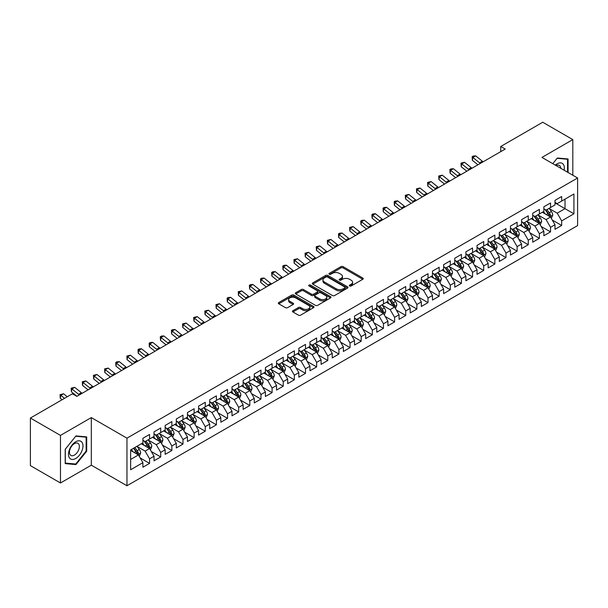 <?xml version="1.0" encoding="UTF-8"?>
<svg xmlns="http://www.w3.org/2000/svg" width="608" height="608" viewBox="0 0 608 608"><rect width="100%" height="100%" fill="white"/><g stroke="black" fill="none" stroke-linecap="round" stroke-linejoin="round"><path stroke-width="0.91" d="M349.638 285.98A1.079 0.623 0 0 0 351.173 285.98L362.786 279.277A1.543 0.889 0 0 0 363.242 278.646A1.543 0.889 0 0 0 362.786 278.016L343.11 266.654A1.543 0.889 0 0 0 340.921 266.654L329.308 273.357A1.079 0.623 0 0 0 328.989 273.798A1.079 0.623 0 0 0 329.308 274.238A1.079 0.623 0 0 0 330.836 274.238L332.34 273.372A4.948 2.858 0 0 1 339.34 273.372L340.974 274.322A4.948 2.858 0 0 1 342.426 276.344A4.948 2.858 0 0 1 340.974 278.358L339.477 279.224A1.079 0.623 0 0 0 339.158 279.672A1.079 0.623 0 0 0 339.477 280.113A1.079 0.623 0 0 0 341.004 280.113L342.509 279.247A4.948 2.858 0 0 1 349.501 279.247L351.143 280.189A4.948 2.858 0 0 1 352.594 282.211A4.948 2.858 0 0 1 351.143 284.232L349.638 285.099A1.079 0.623 0 0 0 349.326 285.54A1.079 0.623 0 0 0 349.638 285.98L349.638 285.099M292.927 310.711A1.543 0.889 0 0 0 292.478 311.342A1.543 0.889 0 0 0 292.927 311.972L298.452 315.157A1.543 0.889 0 0 0 300.633 315.157L313.538 307.709A1.543 0.889 0 0 0 313.986 307.078A1.543 0.889 0 0 0 313.538 306.447L293.854 295.085A1.543 0.889 0 0 0 291.673 295.085L278.768 302.533A1.543 0.889 0 0 0 278.32 303.164A1.543 0.889 0 0 0 278.768 303.795L285.441 307.648A1.543 0.889 0 0 0 287.63 307.648L293.147 304.456A1.543 0.889 0 0 0 293.603 303.825A1.543 0.889 0 0 0 293.147 303.194L289.841 301.287A4.134 2.386 0 0 1 288.625 299.6A4.134 2.386 0 0 1 291.179 297.396A4.134 2.386 0 0 1 295.686 297.912L308.644 305.391A4.134 2.386 0 0 1 309.852 307.078A4.134 2.386 0 0 1 307.298 309.282A4.134 2.386 0 0 1 302.792 308.765L300.633 307.519A1.543 0.889 0 0 0 298.452 307.519L292.927 310.711L292.927 311.972L298.452 308.803L298.452 307.519M60.473 435.404L60.473 482.988L91.322 465.181L91.322 417.59L60.473 435.404L30.4 418.046L72.39 393.802L76.844 396.37L505.202 149.059L500.749 146.49L500.749 151.635M91.322 417.59L126.966 438.17L577.6 178L577.6 225.583L126.966 485.754L126.966 438.17M572.812 175.233L572.812 139.604L541.956 157.419L577.6 178M572.812 139.604L542.739 122.246L500.749 146.49M332.447 295.526A1.543 0.889 0 0 0 334.636 295.526L347.533 288.078A1.543 0.889 0 0 0 347.989 287.447A1.543 0.889 0 0 0 347.533 286.816L327.856 275.454A1.543 0.889 0 0 0 325.668 275.454L312.77 282.902A1.543 0.889 0 0 0 312.314 283.533A1.543 0.889 0 0 0 312.77 284.164L332.447 295.526M309.434 286.216A1.079 0.623 0 0 1 310.528 286.368L310.528 285.084L330.539 296.636A1.543 0.889 0 0 1 330.988 297.266A1.543 0.889 0 0 1 330.539 297.897L317.634 305.345A1.543 0.889 0 0 1 315.446 305.345L295.769 293.983L295.769 292.722A1.543 0.889 0 0 0 295.321 293.352A1.543 0.889 0 0 0 295.769 293.983M295.769 292.722L301.294 289.53A1.543 0.889 0 0 1 303.476 289.53L311.456 294.143A1.543 0.889 0 0 0 313.644 294.143L317.308 292.022A1.543 0.889 0 0 0 317.764 291.392A1.543 0.889 0 0 0 317.308 290.761L309.001 285.965A1.079 0.623 0 0 1 308.682 285.524A1.079 0.623 0 0 1 309.35 284.947A1.079 0.623 0 0 1 310.528 285.084M554.99 202.882L565.014 208.673L565.014 199.15L573.922 194.005L561.67 201.081L561.67 196.513L554.99 200.374L554.99 204.942L550.536 207.51L550.536 202.95L543.856 206.804L543.856 211.371L539.395 213.94L539.395 209.38L532.714 213.233L532.714 217.801L528.261 220.37L528.261 215.81L521.58 219.663L521.58 224.23L517.119 226.807L517.119 222.239L510.439 226.092L510.439 230.66L505.985 233.236L505.985 228.669L499.305 232.53L499.305 237.09L494.844 239.666L494.844 235.098L488.163 238.959L488.163 243.519L483.71 246.096L483.71 241.528L477.029 245.389L477.029 249.956L472.568 252.525L472.568 247.958L465.888 251.818L465.888 256.386L461.434 258.955L461.434 254.387L454.754 258.248L454.754 262.816L450.292 265.384L450.292 260.817L443.612 264.678L443.612 269.245L439.158 271.814L439.158 267.254L432.478 271.107L432.478 275.675L428.017 278.244L428.017 273.684L421.336 277.537L421.336 282.104L416.883 284.673L416.883 280.113L410.202 283.966L410.202 288.534L405.741 291.11L405.741 286.543L399.061 290.396L399.061 294.964L394.607 297.54L394.607 292.972L387.927 296.833L387.927 301.393L383.466 303.97L383.466 299.402L376.785 303.263L376.785 307.823L372.332 310.399L372.332 305.832L365.651 309.692L365.651 314.26L361.19 316.829L361.19 312.261L354.51 316.122L354.51 320.69L350.056 323.258L350.056 318.691L343.376 322.552L343.376 327.119L338.914 329.688L338.914 325.12L332.234 328.981L332.234 333.549L327.78 336.118L327.78 331.558L321.1 335.411L321.1 339.978L316.639 342.547L316.639 337.987L309.958 341.84L309.958 346.408L305.505 348.977L305.505 344.417L298.824 348.27L298.824 352.838L294.363 355.414L294.363 350.846L287.683 354.7L287.683 359.267L283.229 361.844L283.229 357.276L276.549 361.137L276.549 365.697L272.088 368.273L272.088 363.706L265.407 367.566L265.407 372.126L260.954 374.703L260.954 370.135L254.273 373.996L254.273 378.556L249.812 381.132L249.812 376.565L243.132 380.426L243.132 384.993L238.678 387.562L238.678 382.994L231.998 386.855L231.998 391.423L227.536 393.992L227.536 389.424L220.856 393.285L220.856 397.852L216.402 400.421L216.402 395.854L209.722 399.714L209.722 404.282L205.261 406.851L205.261 402.291L198.58 406.144L198.58 410.712L194.127 413.28L194.127 408.72L187.446 412.574L187.446 417.141L182.985 419.718L182.985 415.15L176.305 419.003L176.305 423.571L171.851 426.147L171.851 421.58L165.171 425.44L165.171 430L160.71 432.577L160.71 428.009L154.029 431.87L154.029 436.43L149.576 439.006L149.576 434.439L142.895 438.3L142.895 442.86L130.636 449.935L130.636 469.741L142.895 462.665L138.434 454.951L130.636 450.452M573.922 194.005L573.922 213.811L561.67 220.886L557.217 213.172L549.146 208.506M552.262 220.02L561.67 225.454L561.67 220.886M561.67 225.454L554.99 229.315L554.99 224.747L550.536 227.316L546.083 219.602L538.004 214.943M541.128 226.45L550.536 231.884L550.536 227.316M550.536 231.884L543.856 235.744L543.856 231.177L539.395 233.746L534.941 226.032L526.87 221.373M529.986 232.879L539.395 238.313L539.395 233.746M539.395 238.313L532.714 242.174L532.714 237.606L528.261 240.175L523.807 232.461L515.728 227.802M518.852 239.309L528.261 244.743L528.261 240.175M528.261 244.743L521.58 248.604L521.58 244.036L517.119 246.612L512.666 238.891L504.594 234.232M507.71 245.738L517.119 251.172L517.119 246.612M517.119 251.172L510.439 255.033L510.439 250.466L505.985 253.042L501.532 245.32L493.453 240.662M496.576 252.168L505.985 257.602L505.985 253.042M505.985 257.602L499.305 261.463L499.305 256.895L494.844 259.472L490.39 251.75L482.319 247.091M485.435 258.605L494.844 264.039L494.844 259.472M494.844 264.039L488.163 267.892L488.163 263.325L483.71 265.901L479.256 258.187L471.177 253.521M474.301 265.035L483.71 270.469L483.71 265.901M483.71 270.469L477.029 274.322L477.029 269.762L472.568 272.331L468.114 264.617L460.043 259.95M463.159 271.464L472.568 276.898L472.568 272.331M472.568 276.898L465.888 280.752L465.888 276.192L461.434 278.76L456.98 271.046L448.902 266.38M452.025 277.894L461.434 283.328L461.434 278.76M461.434 283.328L454.754 287.181L454.754 282.621L450.292 285.19L445.839 277.476L437.768 272.81M440.884 284.324L450.292 289.758L450.292 285.19M450.292 289.758L443.612 293.618L443.612 289.051L439.158 291.62L434.705 283.906L426.626 279.247M429.75 290.753L439.158 296.187L439.158 291.62M439.158 296.187L432.478 300.048L432.478 295.48L428.017 298.049L423.563 290.335L415.492 285.676M418.608 297.183L428.017 302.617L428.017 298.049M428.017 302.617L421.336 306.478L421.336 301.91L416.883 304.479L412.429 296.765L404.35 292.106M407.474 303.612L416.883 309.046L416.883 304.479M416.883 309.046L410.202 312.907L410.202 308.34L405.741 310.916L401.288 303.194L393.216 298.536M396.332 310.042L405.741 315.476L405.741 310.916M405.741 315.476L399.061 319.337L399.061 314.769L394.607 317.346L390.154 309.624L382.075 304.965M385.198 316.472L394.607 321.906L394.607 317.346M394.607 321.906L387.927 325.766L387.927 321.199L383.466 323.775L379.012 316.054L370.941 311.395M374.057 322.909L383.466 328.343L383.466 323.775M383.466 328.343L376.785 332.196L376.785 327.628L372.332 330.205L367.878 322.491L359.799 317.824M362.923 329.338L372.332 334.772L372.332 330.205M372.332 334.772L365.651 338.626L365.651 334.066L361.19 336.634L356.736 328.92L348.665 324.254M351.781 335.768L361.19 341.202L361.19 336.634M361.19 341.202L354.51 345.055L354.51 340.495L350.056 343.064L345.602 335.35L337.524 330.684M340.647 342.198L350.056 347.632L350.056 343.064M350.056 347.632L343.376 351.485L343.376 346.925L338.914 349.494L334.461 341.78L326.39 337.113M329.506 348.627L338.914 354.061L338.914 349.494M338.914 354.061L332.234 357.922L332.234 353.354L327.78 355.923L323.327 348.209L315.248 343.55M318.372 355.057L327.78 360.491L327.78 355.923M327.78 360.491L321.1 364.352L321.1 359.784L316.639 362.353L312.185 354.639L304.114 349.98M307.23 361.486L316.639 366.92L316.639 362.353M316.639 366.92L309.958 370.781L309.958 366.214L305.505 368.782L301.051 361.068L292.972 356.41M296.096 367.916L305.505 373.35L305.505 368.782M305.505 373.35L298.824 377.211L298.824 372.643L294.363 375.22L289.91 367.498L281.838 362.839M284.954 374.346L294.363 379.78L294.363 375.22M294.363 379.78L287.683 383.64L287.683 379.073L283.229 381.649L278.776 373.928L270.697 369.269M273.82 380.775L283.229 386.209L283.229 381.649M283.229 386.209L276.549 390.07L276.549 385.502L272.088 388.079L267.634 380.357L259.563 375.698M262.679 387.212L272.088 392.639L272.088 388.079M272.088 392.639L265.407 396.5L265.407 391.932L260.954 394.508L256.5 386.794L248.421 382.128M251.545 393.642L260.954 399.076L260.954 394.508M260.954 399.076L254.273 402.929L254.273 398.369L249.812 400.938L245.358 393.224L237.287 388.558M240.403 400.072L249.812 405.506L249.812 400.938M249.812 405.506L243.132 409.359L243.132 404.799L238.678 407.368L234.224 399.654L226.146 394.987M229.269 406.501L238.678 411.935L238.678 407.368M238.678 411.935L231.998 415.788L231.998 411.228L227.536 413.797L223.083 406.083L215.012 401.417M218.128 412.931L227.536 418.365L227.536 413.797M227.536 418.365L220.856 422.226L220.856 417.658L216.402 420.227L211.949 412.513L203.87 407.846M206.994 419.36L216.402 424.794L216.402 420.227M216.402 424.794L209.722 428.655L209.722 424.088L205.261 426.656L200.807 418.942L192.736 414.284M195.852 425.79L205.261 431.224L205.261 426.656M205.261 431.224L198.58 435.085L198.58 430.517L194.127 433.086L189.673 425.372L181.594 420.713M184.718 432.22L194.127 437.654L194.127 433.086M194.127 437.654L187.446 441.514L187.446 436.947L182.985 439.523L178.532 431.802L170.46 427.143M173.576 438.649L182.985 444.083L182.985 439.523M182.985 444.083L176.305 447.944L176.305 443.376L171.851 445.953L167.398 438.231L159.319 433.572M162.442 445.079L171.851 450.513L171.851 445.953M171.851 450.513L165.171 454.374L165.171 449.806L160.71 452.382L156.256 444.661L148.185 440.002M151.301 451.516L160.71 456.942L160.71 452.382M160.71 456.942L154.029 460.803L154.029 456.236L149.576 458.812L145.122 451.098L137.043 446.432M140.167 457.946L149.576 463.38L149.576 458.812M149.576 463.38L142.895 467.233L142.895 462.665M142.895 440.291L145.122 441.575L149.576 439.006M130.636 459.45L138.434 454.951M154.029 433.861L156.256 435.146L160.71 432.577M145.122 451.098L149.576 448.522L141.33 443.764M154.029 456.236L149.576 448.522M165.171 427.432L167.398 428.716L171.851 426.147M156.256 444.661L160.71 442.092L152.471 437.334M165.171 449.806L160.71 442.092M176.305 421.002L178.532 422.286L182.985 419.718M167.398 438.231L171.851 435.662L163.605 430.905M176.305 443.376L171.851 435.662M187.446 414.572L189.673 415.857L194.127 413.28M178.532 431.802L182.985 429.233L174.747 424.475M187.446 436.947L182.985 429.233M198.58 408.143L200.807 409.427L205.261 406.851M189.673 425.372L194.127 422.803L185.881 418.046M198.58 430.517L194.127 422.803M209.722 401.706L211.949 402.998L216.402 400.421M200.807 418.942L205.261 416.374L197.022 411.608M209.722 424.088L205.261 416.374M220.856 395.276L223.083 396.568L227.536 393.992M211.949 412.513L216.402 409.936L208.156 405.179M220.856 417.658L216.402 409.936M231.998 388.846L234.224 390.131L238.678 387.562M223.083 406.083L227.536 403.507L219.298 398.749M231.998 411.228L227.536 403.507M243.132 382.417L245.358 383.701L249.812 381.132M234.224 399.654L238.678 397.077L230.432 392.32M243.132 404.799L238.678 397.077M254.273 375.987L256.5 377.272L260.954 374.703M245.358 393.224L249.812 390.648L241.574 385.89M254.273 398.369L249.812 390.648M265.407 369.558L267.634 370.842L272.088 368.273M256.5 386.794L260.954 384.218L252.708 379.46M265.407 391.932L260.954 384.218M276.549 363.128L278.776 364.412L283.229 361.844M267.634 380.357L272.088 377.788L263.849 373.031M276.549 385.502L272.088 377.788M287.683 356.698L289.91 357.983L294.363 355.414M278.776 373.928L283.229 371.359L274.983 366.601M287.683 379.073L283.229 371.359M298.824 350.269L301.051 351.553L305.505 348.977M289.91 367.498L294.363 364.929L286.125 360.172M298.824 372.643L294.363 364.929M309.958 343.839L312.185 345.124L316.639 342.547M301.051 361.068L305.505 358.5L297.259 353.742M309.958 366.214L305.505 358.5M321.1 337.402L323.327 338.694L327.78 336.118M312.185 354.639L316.639 352.07L308.4 347.305M321.1 359.784L316.639 352.07M332.234 330.972L334.461 332.264L338.914 329.688M323.327 348.209L327.78 345.633L319.534 340.875M332.234 353.354L327.78 345.633M343.376 324.543L345.602 325.827L350.056 323.258M334.461 341.78L338.914 339.203L330.676 334.446M343.376 346.925L338.914 339.203M354.51 318.113L356.736 319.398L361.19 316.829M345.602 335.35L350.056 332.774L341.81 328.016M354.51 340.495L350.056 332.774M365.651 311.684L367.878 312.968L372.332 310.399M356.736 328.92L361.19 326.344L352.952 321.586M365.651 334.066L361.19 326.344M376.785 305.254L379.012 306.538L383.466 303.97M367.878 322.491L372.332 319.914L364.086 315.157M376.785 327.628L372.332 319.914M387.927 298.824L390.154 300.109L394.607 297.54M379.012 316.054L383.466 313.485L375.227 308.727M387.927 321.199L383.466 313.485M399.061 292.395L401.288 293.679L405.741 291.11M390.154 309.624L394.607 307.055L386.361 302.298M399.061 314.769L394.607 307.055M410.202 285.965L412.429 287.25L416.883 284.673M401.288 303.194L405.741 300.626L397.503 295.868M410.202 308.34L405.741 300.626M421.336 279.536L423.563 280.82L428.017 278.244M412.429 296.765L416.883 294.196L408.637 289.438M421.336 301.91L416.883 294.196M432.478 273.098L434.705 274.39L439.158 271.814M423.563 290.335L428.017 287.766L419.778 283.001M432.478 295.48L428.017 287.766M443.612 266.669L445.839 267.961L450.292 265.384M434.705 283.906L439.158 281.337L430.912 276.572M443.612 289.051L439.158 281.337M454.754 260.239L456.98 261.531L461.434 258.955M445.839 277.476L450.292 274.9L442.054 270.142M454.754 282.621L450.292 274.9M465.888 253.81L468.114 255.094L472.568 252.525M456.98 271.046L461.434 268.47L453.188 263.712M465.888 276.192L461.434 268.47M477.029 247.38L479.256 248.664L483.71 246.096M468.114 264.617L472.568 262.04L464.33 257.283M477.029 269.762L472.568 262.04M488.163 240.95L490.39 242.235L494.844 239.666M479.256 258.187L483.71 255.611L475.464 250.853M488.163 263.325L483.71 255.611M499.305 234.521L501.532 235.805L505.985 233.236M490.39 251.75L494.844 249.181L486.605 244.424M499.305 256.895L494.844 249.181M510.439 228.091L512.666 229.376L517.119 226.807M501.532 245.32L505.985 242.752L497.739 237.994M510.439 250.466L505.985 242.752M521.58 221.662L523.807 222.946L528.261 220.37M512.666 238.891L517.119 236.322L508.881 231.564M521.58 244.036L517.119 236.322M532.714 215.232L534.941 216.516L539.395 213.94M523.807 232.461L528.261 229.892L520.015 225.135M532.714 237.606L528.261 229.892M543.856 208.802L546.083 210.087L550.536 207.51M534.941 226.032L539.395 223.463L531.156 218.698M543.856 231.177L539.395 223.463M554.99 202.365L557.217 203.657L561.67 201.081M546.083 219.602L550.536 217.033L542.29 212.268M554.99 224.747L550.536 217.033M30.4 418.046L30.4 465.629L60.473 482.988M91.322 465.181L126.966 485.754M557.217 213.172L565.014 208.673L573.922 213.811M568.077 172.497L568.077 158.969L557.331 158.012L552.778 163.666L557.103 158.323L567.522 159.258L567.522 172.178M86.701 451.22L86.701 436.886L75.954 435.928L65.208 449.297L65.208 463.63L75.954 464.588L86.701 451.22L86.146 450.9M350.071 286.132L351.143 285.517A4.948 2.858 0 0 0 352.594 283.495L352.594 282.211M342.426 276.344L342.426 277.628A4.948 2.858 0 0 1 340.974 279.642L339.902 280.265M362.763 279.285L343.11 267.938A1.543 0.889 0 0 0 340.921 267.938L329.741 274.39M347.518 288.093L327.856 276.739A1.543 0.889 0 0 0 325.668 276.739L312.793 284.179L312.77 282.902M344.804 287.888A1.079 0.623 0 0 0 345.124 287.447A1.079 0.623 0 0 0 344.804 287.006L327.53 277.035A1.079 0.623 0 0 0 326.002 277.035L324.414 277.947A4.948 2.858 0 0 0 322.962 279.969A4.948 2.858 0 0 0 324.414 281.99L336.224 288.808A4.948 2.858 0 0 0 343.216 288.808L344.804 287.888L344.804 289.18A1.079 0.623 0 0 0 345.124 288.732L345.124 287.447M322.962 279.969L322.962 281.253A4.948 2.858 0 0 0 324.414 283.275L324.414 281.99M344.804 289.18L343.216 290.092A4.948 2.858 0 0 1 336.224 290.092L324.414 283.275M295.792 293.991L301.294 290.814L301.294 289.53M317.764 291.392L317.764 292.676A1.543 0.889 0 0 1 317.308 293.314L313.644 295.427A1.543 0.889 0 0 1 311.456 295.427L303.476 290.814A1.543 0.889 0 0 0 301.294 290.814M310.528 286.368L330.516 297.905M319.74 298.923A4.134 2.386 0 0 0 324.246 299.44A4.134 2.386 0 0 0 326.8 297.228A4.134 2.386 0 0 0 325.592 295.541L321.024 292.912A1.543 0.889 0 0 0 318.835 292.912L315.18 295.024A1.543 0.889 0 0 0 314.724 295.655A1.543 0.889 0 0 0 315.18 296.286L319.74 298.923L319.74 300.208A4.134 2.386 0 0 0 324.246 300.724A4.134 2.386 0 0 0 326.8 298.52L326.8 297.228M314.724 295.655L314.724 296.94A1.543 0.889 0 0 0 315.18 297.57L315.18 296.286M319.74 300.208L315.18 297.57M309.852 307.078L309.852 308.362A4.134 2.386 0 0 1 307.298 310.574A4.134 2.386 0 0 1 302.792 310.05L300.633 308.803A1.543 0.889 0 0 0 298.452 308.803M288.625 299.6L288.625 300.884A4.134 2.386 0 0 0 289.841 302.571L289.841 301.287M293.147 303.194L293.147 304.456L289.841 302.571M313.515 307.724L293.854 296.37A1.543 0.889 0 0 0 291.673 296.37L278.791 303.81M74.814 463.934L75.954 464.588M551.357 218.454L552.74 215.088A4.172 2.409 -120 0 0 551.41 211.531L549.039 208.377M545.27 213.993L543.476 211.592M549.746 216.577L550.483 215.262A4.172 2.409 -120 0 0 549.29 212.754L546.926 209.593M545.574 209.79L548.5 213.697A2.128 1.231 60 0 1 548.887 214.343L550.483 215.262M544.844 209.372L547.952 213.53A4.172 2.409 60 0 1 549.153 216.038L549.237 216.281M480.373 163.4A7.874 4.545 60 0 1 479.568 162.822L472.887 157.472L472.355 160.322L477.949 164.798M483.155 161.789A7.874 4.545 60 0 1 482.349 161.211L475.669 155.861L472.887 157.472L472.142 156.704L473.252 156.058L475.669 155.861M472.355 160.322L472.142 156.704M540.223 224.884L541.599 221.517A4.172 2.409 -120 0 0 540.269 217.96L537.905 214.806M534.136 220.423L532.334 218.021M538.612 223.007L539.349 221.692A4.172 2.409 -120 0 0 538.156 219.184L535.785 216.03M534.44 216.22L537.358 220.126A2.128 1.231 60 0 1 537.746 220.772L539.349 221.692M533.702 215.802L536.818 219.959A4.172 2.409 60 0 1 538.012 222.467L538.095 222.71M529.082 231.321L530.465 227.947A4.172 2.409 -120 0 0 529.135 224.39L526.764 221.236M522.994 226.852L521.2 224.451M527.47 229.436L528.208 228.129A4.172 2.409 -120 0 0 527.014 225.614L524.651 222.46M523.298 222.657L526.224 226.556A2.128 1.231 60 0 1 526.612 227.202L528.208 228.129M522.568 222.232L525.677 226.389A4.172 2.409 60 0 1 526.878 228.897L526.961 229.14M469.232 169.83A7.874 4.545 60 0 1 468.426 169.252L461.746 163.902L461.214 166.752L466.807 171.228M472.021 168.218A7.874 4.545 60 0 1 471.208 167.641L464.527 162.29L461.746 163.902L461.001 163.134L464.527 162.29M461.214 166.752L461.001 163.134M458.098 176.259A7.874 4.545 60 0 1 457.292 175.682L450.612 170.331L450.08 173.181L455.673 177.658M460.879 174.648A7.874 4.545 60 0 1 460.074 174.07L453.393 168.72L450.612 170.331L449.867 169.564L450.976 168.918L453.393 168.72M450.08 173.181L449.867 169.564M564.125 170.217A10.237 5.913 120 0 0 563.373 164.411A10.237 5.913 120 0 0 555.324 165.133M560.736 168.264A7.007 4.043 120 0 0 560.082 166.106A7.007 4.043 120 0 0 559.292 165.376A7.007 4.043 120 0 0 556.077 165.566M566.831 158.855L567.522 159.258M69.464 457.93A10.237 5.913 120 0 0 79.352 455.278A10.237 5.913 120 0 0 82.004 442.328A10.237 5.913 120 0 0 72.109 444.98A10.237 5.913 120 0 0 69.464 457.93M70.118 454.708A7.007 4.043 120 0 0 70.908 455.438A7.007 4.043 120 0 0 77.429 452.17A7.007 4.043 120 0 0 78.706 444.03A7.007 4.043 120 0 0 77.915 443.3A7.007 4.043 120 0 0 71.394 446.568A7.007 4.043 120 0 0 70.118 454.708M75.734 436.248L86.146 437.175L86.146 451.06L75.734 464.018L65.314 463.083L65.314 449.198L75.711 436.232M85.454 436.78L86.146 437.175M517.948 237.751L519.323 234.376A4.172 2.409 -120 0 0 517.993 230.827L515.63 227.666M511.86 233.282L510.059 230.88M516.336 235.866L517.074 234.559A4.172 2.409 -120 0 0 515.88 232.043L513.509 228.889M512.164 229.087L515.082 232.986A2.128 1.231 60 0 1 515.47 233.632L517.074 234.559M511.427 228.661L514.543 232.818A4.172 2.409 60 0 1 515.736 235.326L515.82 235.57M506.806 244.18L508.189 240.806A4.172 2.409 -120 0 0 506.859 237.257L504.488 234.095M500.718 239.712L498.925 237.31M505.195 242.296L505.932 240.988A4.172 2.409 -120 0 0 504.739 238.473L502.375 235.319M501.022 235.516L503.948 239.415A2.128 1.231 60 0 1 504.336 240.061L505.932 240.988M500.293 235.091L503.401 239.248A4.172 2.409 60 0 1 504.602 241.756L504.686 241.999M446.956 182.689A7.874 4.545 60 0 1 446.15 182.111L439.47 176.761L438.938 179.611L444.532 184.087M449.745 181.078A7.874 4.545 60 0 1 448.932 180.5L442.252 175.15L439.47 176.761L438.725 175.993L442.252 175.15M438.938 179.611L438.725 175.993M435.822 189.118A7.874 4.545 60 0 1 435.016 188.541L428.336 183.19L427.804 186.04L433.398 190.517M438.604 187.507A7.874 4.545 60 0 1 437.798 186.93L431.118 181.579L428.336 183.19L427.591 182.423L431.118 181.579M427.804 186.04L427.591 182.423M495.672 250.61L497.048 247.236A4.172 2.409 -120 0 0 495.718 243.686L493.354 240.525M489.584 246.141L487.783 243.74M494.061 248.725L494.798 247.418A4.172 2.409 -120 0 0 493.605 244.91L491.234 241.748M489.888 241.946L492.807 245.845A2.128 1.231 60 0 1 493.194 246.491L494.798 247.418M489.151 241.52L492.267 245.678A4.172 2.409 60 0 1 493.46 248.186L493.544 248.429M424.68 195.548A7.874 4.545 60 0 1 423.875 194.97L417.194 189.62L416.662 192.47L422.256 196.946M427.47 193.944A7.874 4.545 60 0 1 426.656 193.367L419.976 188.016L417.194 189.62L416.45 188.852L419.976 188.016M416.662 192.47L416.45 188.852M484.53 257.04L485.914 253.673A4.172 2.409 -120 0 0 484.584 250.116L482.212 246.954M478.443 252.571L476.649 250.169M482.919 255.155L483.656 253.848A4.172 2.409 -120 0 0 482.463 251.34L480.1 248.178M478.747 248.376L481.673 252.274A2.128 1.231 60 0 1 482.06 252.92L483.656 253.848M478.017 247.95L481.126 252.107A4.172 2.409 60 0 1 482.326 254.623L482.41 254.858M413.546 201.978A7.874 4.545 60 0 1 412.741 201.4L406.06 196.05L405.528 198.9L411.122 203.384M416.328 200.374A7.874 4.545 60 0 1 415.522 199.796L408.842 194.446L406.06 196.05L405.316 195.282L408.842 194.446M405.528 198.9L405.316 195.282M473.396 263.469L474.772 260.102A4.172 2.409 -120 0 0 473.442 256.546L471.078 253.384M467.309 259L465.508 256.599M471.785 261.584L472.522 260.277A4.172 2.409 -120 0 0 471.329 257.769L468.958 254.608M467.613 254.805L470.531 258.704A2.128 1.231 60 0 1 470.919 259.35L472.522 260.277M466.876 254.38L469.992 258.537A4.172 2.409 60 0 1 471.185 261.052L471.268 261.288M462.255 269.899L463.638 266.532A4.172 2.409 -120 0 0 462.308 262.975L459.937 259.821M456.167 265.43L454.374 263.036M460.644 268.022L461.381 266.707A4.172 2.409 -120 0 0 460.188 264.199L457.824 261.037M456.471 261.235L459.397 265.134A2.128 1.231 60 0 1 459.785 265.78L461.381 266.707M455.742 260.809L458.85 264.966A4.172 2.409 60 0 1 460.051 267.482L460.134 267.725M451.121 276.328L452.496 272.962A4.172 2.409 -120 0 0 451.166 269.405L448.803 266.251M445.033 271.867L443.232 269.466M449.51 274.451L450.247 273.136A4.172 2.409 -120 0 0 449.054 270.628L446.682 267.467M445.337 267.664L448.256 271.571A2.128 1.231 60 0 1 448.643 272.217L450.247 273.136M444.6 267.239L447.716 271.396A4.172 2.409 60 0 1 448.909 273.912L448.993 274.155M439.979 282.758L441.362 279.391A4.172 2.409 -120 0 0 440.032 275.834L437.661 272.68M433.892 278.297L432.098 275.895M438.368 280.881L439.105 279.566A4.172 2.409 -120 0 0 437.912 277.058L435.548 273.896M434.196 274.094L437.122 278A2.128 1.231 60 0 1 437.509 278.646L439.105 279.566M433.466 273.676L436.574 277.833A4.172 2.409 60 0 1 437.775 280.341L437.859 280.584M428.845 289.188L430.221 285.821A4.172 2.409 -120 0 0 428.891 282.264L426.527 279.11M422.758 284.726L420.956 282.325M427.234 287.31L427.971 285.996A4.172 2.409 -120 0 0 426.778 283.488L424.407 280.334M423.062 280.524L425.98 284.43A2.128 1.231 60 0 1 426.368 285.076L427.971 285.996M422.324 280.106L425.44 284.263A4.172 2.409 60 0 1 426.634 286.771L426.717 287.014M417.704 295.625L419.087 292.25A4.172 2.409 -120 0 0 417.757 288.694L415.386 285.54M411.616 291.156L409.822 288.754M416.092 293.74L416.83 292.433A4.172 2.409 -120 0 0 415.636 289.917L413.273 286.763M411.92 286.961L414.846 290.86A2.128 1.231 60 0 1 415.234 291.506L416.83 292.433M411.19 286.535L414.299 290.692A4.172 2.409 60 0 1 415.5 293.2L415.583 293.444M406.57 302.054L407.945 298.68A4.172 2.409 -120 0 0 406.615 295.131L404.252 291.969M400.482 297.586L398.681 295.184M404.958 300.17L405.696 298.862A4.172 2.409 -120 0 0 404.502 296.347L402.131 293.193M400.786 293.39L403.704 297.289A2.128 1.231 60 0 1 404.092 297.935L405.696 298.862M400.049 292.965L403.165 297.122A4.172 2.409 60 0 1 404.358 299.63L404.442 299.873M395.428 308.484L396.811 305.11A4.172 2.409 -120 0 0 395.481 301.56L393.11 298.399M389.34 304.015L387.547 301.614M393.817 306.599L394.554 305.292A4.172 2.409 -120 0 0 393.361 302.776L390.997 299.622M389.644 299.82L392.57 303.719A2.128 1.231 60 0 1 392.958 304.365L394.554 305.292M388.915 299.394L392.023 303.552A4.172 2.409 60 0 1 393.224 306.06L393.308 306.303M384.294 314.914L385.67 311.539A4.172 2.409 -120 0 0 384.34 307.99L381.976 304.828M378.206 310.445L376.405 308.043M382.683 313.029L383.42 311.722A4.172 2.409 -120 0 0 382.227 309.214L379.856 306.052M378.51 306.25L381.429 310.148A2.128 1.231 60 0 1 381.816 310.794L383.42 311.722M377.773 305.824L380.889 309.981A4.172 2.409 60 0 1 382.082 312.489L382.166 312.732M373.152 321.343L374.536 317.976A4.172 2.409 -120 0 0 373.206 314.42L370.834 311.258M367.065 316.874L365.271 314.473M371.541 319.458L372.278 318.151A4.172 2.409 -120 0 0 371.085 315.643L368.722 312.482M367.369 312.679L370.295 316.578A2.128 1.231 60 0 1 370.682 317.224L372.278 318.151M366.639 312.254L369.748 316.411A4.172 2.409 60 0 1 370.948 318.926L371.032 319.162M362.018 327.773L363.394 324.406A4.172 2.409 -120 0 0 362.064 320.849L359.7 317.688M355.931 323.304L354.13 320.902M360.407 325.888L361.144 324.581A4.172 2.409 -120 0 0 359.951 322.073L357.58 318.911M356.235 319.109L359.153 323.008A2.128 1.231 60 0 1 359.541 323.654L361.144 324.581M355.498 318.683L358.614 322.84A4.172 2.409 60 0 1 359.807 325.356L359.89 325.592M350.877 334.202L352.26 330.836A4.172 2.409 -120 0 0 350.93 327.279L348.559 324.117M344.789 329.734L342.996 327.34M349.266 332.325L350.003 331.01A4.172 2.409 -120 0 0 348.81 328.502L346.446 325.341M345.093 325.538L348.019 329.437A2.128 1.231 60 0 1 348.407 330.083L350.003 331.01M344.364 325.113L347.472 329.27A4.172 2.409 60 0 1 348.673 331.786L348.756 332.021M339.743 340.632L341.118 337.265A4.172 2.409 -120 0 0 339.788 333.708L337.425 330.554M333.655 336.171L331.854 333.769M338.132 338.755L338.869 337.44A4.172 2.409 -120 0 0 337.676 334.932L335.304 331.77M333.959 331.968L336.878 335.874A2.128 1.231 60 0 1 337.265 336.52L338.869 337.44M333.222 331.542L336.338 335.7A4.172 2.409 60 0 1 337.531 338.215L337.615 338.458M328.601 347.062L329.984 343.695A4.172 2.409 -120 0 0 328.654 340.138L326.283 336.984M322.514 342.6L320.72 340.199M326.99 345.184L327.727 343.87A4.172 2.409 -120 0 0 326.534 341.362L324.17 338.2M322.818 338.398L325.744 342.304A2.128 1.231 60 0 1 326.131 342.95L327.727 343.87M322.088 337.98L325.196 342.137A4.172 2.409 60 0 1 326.397 344.645L326.481 344.888M317.467 353.491L318.843 350.124A4.172 2.409 -120 0 0 317.513 346.568L315.149 343.414M311.38 349.03L309.578 346.628M315.856 351.614L316.593 350.299A4.172 2.409 -120 0 0 315.4 347.791L313.029 344.637M311.684 344.827L314.602 348.734A2.128 1.231 60 0 1 314.99 349.38L316.593 350.299M310.946 344.409L314.062 348.566A4.172 2.409 60 0 1 315.256 351.074L315.339 351.318M306.326 359.928L307.709 356.554A4.172 2.409 -120 0 0 306.379 352.997L304.008 349.843M300.238 355.46L298.444 353.058M304.714 358.044L305.452 356.736A4.172 2.409 -120 0 0 304.258 354.221L301.895 351.067M300.542 351.264L303.468 355.163A2.128 1.231 60 0 1 303.856 355.809L305.452 356.736M299.812 350.839L302.921 354.996A4.172 2.409 60 0 1 304.122 357.504L304.205 357.747M295.192 366.358L296.567 362.984A4.172 2.409 -120 0 0 295.237 359.434L292.874 356.273M289.104 361.889L287.303 359.488M293.58 364.473L294.318 363.166A4.172 2.409 -120 0 0 293.124 360.65L290.753 357.496M289.408 357.694L292.326 361.593A2.128 1.231 60 0 1 292.714 362.239L294.318 363.166M288.671 357.268L291.787 361.426A4.172 2.409 60 0 1 292.98 363.934L293.064 364.177M284.05 372.788L285.433 369.413A4.172 2.409 -120 0 0 284.103 365.864L281.732 362.702M277.962 368.319L276.169 365.917M282.439 370.903L283.176 369.596A4.172 2.409 -120 0 0 281.983 367.08L279.619 363.926M278.266 364.124L281.192 368.022A2.128 1.231 60 0 1 281.58 368.668L283.176 369.596M277.537 363.698L280.645 367.855A4.172 2.409 60 0 1 281.846 370.363L281.93 370.606M272.916 379.217L274.292 375.843A4.172 2.409 -120 0 0 272.962 372.294L270.598 369.132M266.828 374.748L265.027 372.347M271.305 377.332L272.042 376.025A4.172 2.409 -120 0 0 270.849 373.517L268.478 370.356M267.132 370.553L270.051 374.452A2.128 1.231 60 0 1 270.438 375.098L272.042 376.025M266.395 370.128L269.511 374.285A4.172 2.409 60 0 1 270.704 376.793L270.788 377.036M261.774 385.647L263.158 382.28A4.172 2.409 -120 0 0 261.828 378.723L259.456 375.562M255.687 381.178L253.893 378.776M260.163 383.762L260.9 382.455A4.172 2.409 -120 0 0 259.707 379.947L257.344 376.785M255.991 376.983L258.917 380.882A2.128 1.231 60 0 1 259.304 381.528L260.9 382.455M255.261 376.557L258.37 380.714A4.172 2.409 60 0 1 259.57 383.222L259.654 383.466M250.64 392.076L252.016 388.71A4.172 2.409 -120 0 0 250.686 385.153L248.322 381.991M244.553 387.608L242.752 385.206M249.029 390.192L249.766 388.884A4.172 2.409 -120 0 0 248.573 386.376L246.202 383.215M244.857 383.412L247.775 387.311A2.128 1.231 60 0 1 248.163 387.957L249.766 388.884M244.12 382.987L247.236 387.144A4.172 2.409 60 0 1 248.429 389.66L248.512 389.895M402.405 208.407A7.874 4.545 60 0 1 401.599 207.83L394.919 202.479L394.387 205.329L399.98 209.813M405.194 206.804A7.874 4.545 60 0 1 404.381 206.226L397.7 200.876L394.919 202.479L394.174 201.719L395.291 201.073L397.7 200.876M394.387 205.329L394.174 201.719M391.271 214.837A7.874 4.545 60 0 1 390.465 214.259L383.785 208.909L383.253 211.766L388.846 216.243M394.052 213.233A7.874 4.545 60 0 1 393.247 212.656L386.566 207.305L383.785 208.909L383.04 208.149L384.15 207.503L386.566 207.305M383.253 211.766L383.04 208.149M380.129 221.266A7.874 4.545 60 0 1 379.324 220.696L372.643 215.338L372.111 218.196L377.705 222.672M382.918 219.663A7.874 4.545 60 0 1 382.105 219.085L375.425 213.735L372.643 215.338L371.898 214.578L373.016 213.932L375.425 213.735M372.111 218.196L371.898 214.578M368.995 227.704A7.874 4.545 60 0 1 368.19 227.126L361.509 221.776L360.977 224.626L366.571 229.102M371.777 226.092A7.874 4.545 60 0 1 370.971 225.515L364.291 220.164L361.509 221.776L360.764 221.008L361.874 220.362L364.291 220.164M360.977 224.626L360.764 221.008M357.854 234.133A7.874 4.545 60 0 1 357.048 233.556L350.368 228.205L349.836 231.055L355.429 235.532M360.643 232.522A7.874 4.545 60 0 1 359.83 231.944L353.149 226.594L350.368 228.205L349.623 227.438L353.149 226.594M349.836 231.055L349.623 227.438M346.72 240.563A7.874 4.545 60 0 1 345.914 239.985L339.234 234.635L338.702 237.485L344.295 241.961M349.501 238.952A7.874 4.545 60 0 1 348.696 238.374L342.015 233.024L339.234 234.635L338.489 233.867L339.598 233.221L342.015 233.024M338.702 237.485L338.489 233.867M335.578 246.992A7.874 4.545 60 0 1 334.772 246.415L328.092 241.064L327.56 243.914L333.154 248.391M338.367 245.381A7.874 4.545 60 0 1 337.554 244.804L330.874 239.453L328.092 241.064L327.347 240.297L330.874 239.453M327.56 243.914L327.347 240.297M324.444 253.422A7.874 4.545 60 0 1 323.638 252.844L316.958 247.494L316.426 250.344L322.02 254.82M327.226 251.811A7.874 4.545 60 0 1 326.42 251.233L319.74 245.883L316.958 247.494L316.213 246.726L319.74 245.883M316.426 250.344L316.213 246.726M313.302 259.852A7.874 4.545 60 0 1 312.497 259.274L305.816 253.924L305.284 256.774L310.878 261.25M316.092 258.248A7.874 4.545 60 0 1 315.278 257.67L308.598 252.32L305.816 253.924L305.072 253.156L308.598 252.32M305.284 256.774L305.072 253.156M302.168 266.281A7.874 4.545 60 0 1 301.363 265.704L294.682 260.353L294.15 263.203L299.744 267.687M304.95 264.678A7.874 4.545 60 0 1 304.144 264.1L297.464 258.75L294.682 260.353L293.938 259.586L297.464 258.75M294.15 263.203L293.938 259.586M291.027 272.711A7.874 4.545 60 0 1 290.221 272.133L283.541 266.783L283.009 269.633L288.602 274.117M293.816 271.107A7.874 4.545 60 0 1 293.003 270.53L286.322 265.179L283.541 266.783L282.796 266.023L283.913 265.377L286.322 265.179M283.009 269.633L282.796 266.023M279.893 279.14A7.874 4.545 60 0 1 279.087 278.563L272.407 273.212L271.875 276.062L277.468 280.546M282.674 277.537A7.874 4.545 60 0 1 281.869 276.959L275.188 271.609L272.407 273.212L271.662 272.452L272.772 271.806L275.188 271.609M271.875 276.062L271.662 272.452M268.751 285.57A7.874 4.545 60 0 1 267.946 285L261.265 279.642L260.733 282.5L266.327 286.976M271.54 283.966A7.874 4.545 60 0 1 270.727 283.389L264.047 278.038L261.265 279.642L260.52 278.882L261.638 278.236L264.047 278.038M260.733 282.5L260.52 278.882M257.617 292.007A7.874 4.545 60 0 1 256.812 291.43L250.131 286.079L249.599 288.929L255.193 293.406M260.399 290.396A7.874 4.545 60 0 1 259.593 289.818L252.913 284.468L250.131 286.079L249.386 285.312L250.496 284.666L252.913 284.468M249.599 288.929L249.386 285.312M246.476 298.437A7.874 4.545 60 0 1 245.67 297.859L238.99 292.509L238.458 295.359L244.051 299.835M249.265 296.826A7.874 4.545 60 0 1 248.452 296.248L241.771 290.898L238.99 292.509L238.245 291.741L241.771 290.898M238.458 295.359L238.245 291.741M235.342 304.866A7.874 4.545 60 0 1 234.536 304.289L227.856 298.938L227.324 301.788L232.917 306.265M238.123 303.255A7.874 4.545 60 0 1 237.318 302.678L230.637 297.327L227.856 298.938L227.111 298.171L228.22 297.525L230.637 297.327M227.324 301.788L227.111 298.171M224.2 311.296A7.874 4.545 60 0 1 223.394 310.718L216.714 305.368L216.182 308.218L221.776 312.694M226.989 309.685A7.874 4.545 60 0 1 226.176 309.107L219.496 303.757L216.714 305.368L215.969 304.6L219.496 303.757M216.182 308.218L215.969 304.6M213.066 317.726A7.874 4.545 60 0 1 212.26 317.148L205.58 311.798L205.048 314.648L210.642 319.124M215.848 316.114A7.874 4.545 60 0 1 215.042 315.537L208.362 310.186L205.58 311.798L204.835 311.03L208.362 310.186M205.048 314.648L204.835 311.03M201.924 324.155A7.874 4.545 60 0 1 201.119 323.578L194.438 318.227L193.906 321.077L199.5 325.554M204.714 322.552A7.874 4.545 60 0 1 203.9 321.974L197.22 316.624L194.438 318.227L193.694 317.46L197.22 316.624M193.906 321.077L193.694 317.46M190.79 330.585A7.874 4.545 60 0 1 189.985 330.007L183.304 324.657L182.772 327.507L188.366 331.991M193.572 328.981A7.874 4.545 60 0 1 192.766 328.404L186.086 323.053L183.304 324.657L182.56 323.889L186.086 323.053M182.772 327.507L182.56 323.889M179.649 337.014A7.874 4.545 60 0 1 178.843 336.437L172.163 331.086L171.631 333.936L177.224 338.42M182.438 335.411A7.874 4.545 60 0 1 181.625 334.833L174.944 329.483L172.163 331.086L171.418 330.326L172.535 329.68L174.944 329.483M171.631 333.936L171.418 330.326M239.499 398.506L240.882 395.139A4.172 2.409 -120 0 0 239.552 391.582L237.181 388.421M233.411 394.037L231.618 391.643M237.888 396.629L238.625 395.314A4.172 2.409 -120 0 0 237.432 392.806L235.068 389.644M233.715 389.842L236.641 393.741A2.128 1.231 60 0 1 237.029 394.387L238.625 395.314M232.986 389.416L236.094 393.574A4.172 2.409 60 0 1 237.295 396.089L237.378 396.325M168.515 343.444A7.874 4.545 60 0 1 167.709 342.866L161.029 337.516L160.497 340.366L166.09 344.85M171.296 341.84A7.874 4.545 60 0 1 170.491 341.263L163.81 335.912L161.029 337.516L160.284 336.756L161.394 336.11L163.81 335.912M160.497 340.366L160.284 336.756M228.365 404.936L229.74 401.569A4.172 2.409 -120 0 0 228.41 398.012L226.047 394.858M222.277 400.474L220.476 398.073M226.754 403.058L227.491 401.744A4.172 2.409 -120 0 0 226.298 399.236L223.926 396.074M222.581 396.272L225.5 400.178A2.128 1.231 60 0 1 225.887 400.824L227.491 401.744M221.844 395.846L224.96 400.003A4.172 2.409 60 0 1 226.153 402.519L226.237 402.762M157.373 349.874A7.874 4.545 60 0 1 156.568 349.296L149.887 343.946L149.355 346.803L154.949 351.28M160.162 348.27A7.874 4.545 60 0 1 159.349 347.692L152.669 342.342L149.887 343.946L149.142 343.186L150.26 342.54L152.669 342.342M149.355 346.803L149.142 343.186M217.223 411.365L218.606 407.998A4.172 2.409 -120 0 0 217.276 404.442L214.905 401.288M211.136 406.904L209.342 404.502M215.612 409.488L216.349 408.173A4.172 2.409 -120 0 0 215.156 405.665L212.792 402.504M211.44 402.701L214.366 406.608A2.128 1.231 60 0 1 214.753 407.254L216.349 408.173M210.71 402.283L213.818 406.44A4.172 2.409 60 0 1 215.019 408.948L215.103 409.192M146.239 356.311A7.874 4.545 60 0 1 145.434 355.733L138.753 350.383L138.221 353.233L143.815 357.709M149.021 354.7A7.874 4.545 60 0 1 148.215 354.122L141.535 348.772L138.753 350.383L138.008 349.615L139.118 348.969L141.535 348.772M138.221 353.233L138.008 349.615M206.089 417.795L207.465 414.428A4.172 2.409 -120 0 0 206.135 410.871L203.771 407.717M200.002 413.334L198.2 410.932M204.478 415.918L205.215 414.603A4.172 2.409 -120 0 0 204.022 412.095L201.651 408.941M200.306 409.131L203.224 413.037A2.128 1.231 60 0 1 203.612 413.683L205.215 414.603M199.568 408.713L202.684 412.87A4.172 2.409 60 0 1 203.878 415.378L203.961 415.621M135.098 362.74A7.874 4.545 60 0 1 134.292 362.163L127.612 356.812L127.08 359.662L132.673 364.139M137.887 361.129A7.874 4.545 60 0 1 137.074 360.552L130.393 355.201L127.612 356.812L126.867 356.045L130.393 355.201M127.08 359.662L126.867 356.045M194.948 424.232L196.331 420.858A4.172 2.409 -120 0 0 195.001 417.301L192.63 414.147M188.86 419.763L187.066 417.362M193.336 422.347L194.074 421.04A4.172 2.409 -120 0 0 192.88 418.524L190.517 415.37M189.164 415.568L192.09 419.467A2.128 1.231 60 0 1 192.478 420.113L194.074 421.04M188.434 415.142L191.543 419.3A4.172 2.409 60 0 1 192.744 421.808L192.827 422.051M123.964 369.17A7.874 4.545 60 0 1 123.158 368.592L116.478 363.242L115.946 366.092L121.539 370.568M126.745 367.559A7.874 4.545 60 0 1 125.94 366.981L119.259 361.631L116.478 363.242L115.733 362.474L116.842 361.828L119.259 361.631M115.946 366.092L115.733 362.474M183.814 430.662L185.189 427.287A4.172 2.409 -120 0 0 183.859 423.738L181.496 420.576M177.726 426.193L175.925 423.791M182.202 428.777L182.94 427.47A4.172 2.409 -120 0 0 181.746 424.954L179.375 421.8M178.03 421.998L180.948 425.896A2.128 1.231 60 0 1 181.336 426.542L182.94 427.47M177.293 421.572L180.409 425.729A4.172 2.409 60 0 1 181.602 428.237L181.686 428.48M112.822 375.6A7.874 4.545 60 0 1 112.016 375.022L105.336 369.672L104.804 372.522L110.398 376.998M115.611 373.988A7.874 4.545 60 0 1 114.798 373.411L108.118 368.06L105.336 369.672L104.591 368.904L108.118 368.06M104.804 372.522L104.591 368.904M172.672 437.091L174.055 433.717A4.172 2.409 -120 0 0 172.725 430.168L170.354 427.006M166.584 432.622L164.791 430.221M171.061 435.206L171.798 433.899A4.172 2.409 -120 0 0 170.605 431.384L168.241 428.23M166.888 428.427L169.814 432.326A2.128 1.231 60 0 1 170.202 432.972L171.798 433.899M166.159 428.002L169.267 432.159A4.172 2.409 60 0 1 170.468 434.667L170.552 434.91M101.688 382.029A7.874 4.545 60 0 1 100.882 381.452L94.202 376.101L93.67 378.951L99.264 383.428M104.47 380.418A7.874 4.545 60 0 1 103.664 379.84L96.984 374.49L94.202 376.101L93.457 375.334L96.984 374.49M93.67 378.951L93.457 375.334M161.538 443.521L162.914 440.146A4.172 2.409 -120 0 0 161.584 436.597L159.22 433.436M155.45 439.052L153.649 436.65M159.927 441.636L160.664 440.329A4.172 2.409 -120 0 0 159.471 437.821L157.1 434.659M155.754 434.857L158.673 438.756A2.128 1.231 60 0 1 159.06 439.402L160.664 440.329M155.017 434.431L158.133 438.588A4.172 2.409 60 0 1 159.326 441.096L159.41 441.34M90.546 388.459A7.874 4.545 60 0 1 89.741 387.881L83.06 382.531L82.528 385.381L88.122 389.857M93.336 386.855A7.874 4.545 60 0 1 92.522 386.278L85.842 380.927L83.06 382.531L82.316 381.763L85.842 380.927M82.528 385.381L82.316 381.763M150.396 449.95L151.78 446.584A4.172 2.409 -120 0 0 150.45 443.027L148.078 439.865M144.309 445.482L142.515 443.08M148.785 448.066L149.522 446.758A4.172 2.409 -120 0 0 148.329 444.25L145.966 441.089M144.613 441.286L147.539 445.185A2.128 1.231 60 0 1 147.926 445.831L149.522 446.758M143.883 440.861L146.992 445.018A4.172 2.409 60 0 1 148.192 447.526L148.276 447.769M79.412 394.888A7.874 4.545 60 0 1 78.607 394.311L71.926 388.96L71.394 391.81L76.988 396.287M82.194 393.285A7.874 4.545 60 0 1 81.388 392.707L74.708 387.357L71.926 388.96L71.182 388.193L74.708 387.357M71.394 391.81L71.182 388.193M139.262 456.38L140.638 453.013A4.172 2.409 -120 0 0 139.308 449.456L136.944 446.295M133.175 451.911L131.374 449.51M137.651 454.495L138.388 453.188A4.172 2.409 -120 0 0 137.195 450.68L134.824 447.518M133.783 448.126L136.397 451.615A2.128 1.231 60 0 1 136.785 452.261L138.388 453.188M133.494 448.294L135.858 451.448A4.172 2.409 60 0 1 137.051 453.963L137.134 454.199M67.275 396.75L63.566 393.786L60.785 395.39L60.253 398.24L62.115 399.73M64.494 398.362L60.04 394.63L63.566 393.786M60.253 398.24L60.04 394.63M351.143 285.517L351.143 284.232M339.477 280.113L339.477 279.224M340.974 279.642L340.974 278.358M329.308 274.238L329.308 273.357M340.921 267.938L340.921 266.654M343.11 267.938L343.11 266.654M362.786 279.277L362.786 278.016M325.668 276.739L325.668 275.454M327.856 276.739L327.856 275.454M347.533 288.078L347.533 286.816M336.224 290.092L336.224 288.808M343.216 290.092L343.216 288.808M303.476 290.814L303.476 289.53M311.456 295.427L311.456 294.143M313.644 295.427L313.644 294.143M317.308 293.314L317.308 292.022M330.539 297.897L330.539 296.636M300.633 308.803L300.633 307.519M302.792 310.05L302.792 308.765M278.768 303.795L278.768 302.533M291.673 296.37L291.673 295.085M293.854 296.37L293.854 295.085M313.538 307.709L313.538 306.447M550.012 216.729L552.71 215.171M549.29 212.754L551.41 211.531M546.212 214.533L547.952 213.53M479.568 162.822L482.349 161.211M538.87 223.159L541.576 221.601M538.156 219.184L540.269 217.96M535.07 220.962L536.818 219.959M527.736 229.588L530.434 228.03M527.014 225.614L529.135 224.39M523.936 227.392L525.677 226.389M468.426 169.252L471.208 167.641M457.292 175.682L460.074 174.07M516.595 236.018L519.3 234.46M515.88 232.043L517.993 230.827M512.795 233.822L514.543 232.818M505.461 242.448L508.159 240.89M504.739 238.473L506.859 237.257M501.661 240.251L503.401 239.248M446.15 182.111L448.932 180.5M435.016 188.541L437.798 186.93M494.319 248.877L497.025 247.319M493.605 244.91L495.718 243.686M490.519 246.688L492.267 245.678M423.875 194.97L426.656 193.367M483.185 255.307L485.883 253.749M482.463 251.34L484.584 250.116M479.385 253.118L481.126 252.107M412.741 201.4L415.522 199.796M472.044 261.736L474.749 260.178M471.329 257.769L473.442 256.546M468.244 259.548L469.992 258.537M460.91 268.174L463.608 266.608M460.188 264.199L462.308 262.975M457.11 265.977L458.85 264.966M449.768 274.603L452.474 273.038M449.054 270.628L451.166 269.405M445.968 272.407L447.716 271.396M438.634 281.033L441.332 279.475M437.912 277.058L440.032 275.834M434.834 278.836L436.574 277.833M427.492 287.462L430.198 285.904M426.778 283.488L428.891 282.264M423.692 285.266L425.44 284.263M416.358 293.892L419.056 292.334M415.636 289.917L417.757 288.694M412.558 291.696L414.299 290.692M405.217 300.322L407.922 298.764M404.502 296.347L406.615 295.131M401.417 298.125L403.165 297.122M394.083 306.751L396.781 305.193M393.361 302.776L395.481 301.56M390.283 304.555L392.023 303.552M382.941 313.181L385.647 311.623M382.227 309.214L384.34 307.99M379.141 310.992L380.889 309.981M371.807 319.61L374.505 318.052M371.085 315.643L373.206 314.42M368.007 317.422L369.748 316.411M360.666 326.04L363.371 324.482M359.951 322.073L362.064 320.849M356.866 323.851L358.614 322.84M349.532 332.477L352.23 330.912M348.81 328.502L350.93 327.279M345.732 330.281L347.472 329.27M338.39 338.907L341.096 337.341M337.676 334.932L339.788 333.708M334.59 336.71L336.338 335.7M327.256 345.336L329.954 343.778M326.534 341.362L328.654 340.138M323.456 343.14L325.196 342.137M316.114 351.766L318.82 350.208M315.4 347.791L317.513 346.568M312.314 349.57L314.062 348.566M304.98 358.196L307.678 356.638M304.258 354.221L306.379 352.997M301.18 355.999L302.921 354.996M293.839 364.625L296.544 363.067M293.124 360.65L295.237 359.434M290.039 362.429L291.787 361.426M282.705 371.055L285.403 369.497M281.983 367.08L284.103 365.864M278.905 368.858L280.645 367.855M271.563 377.484L274.269 375.926M270.849 373.517L272.962 372.294M267.763 375.296L269.511 374.285M260.429 383.914L263.127 382.356M259.707 379.947L261.828 378.723M256.629 381.725L258.37 380.714M249.288 390.344L251.993 388.786M248.573 386.376L250.686 385.153M245.488 388.155L247.236 387.144M401.599 207.83L404.381 206.226M390.465 214.259L393.247 212.656M379.324 220.696L382.105 219.085M368.19 227.126L370.971 225.515M357.048 233.556L359.83 231.944M345.914 239.985L348.696 238.374M334.772 246.415L337.554 244.804M323.638 252.844L326.42 251.233M312.497 259.274L315.278 257.67M301.363 265.704L304.144 264.1M290.221 272.133L293.003 270.53M279.087 278.563L281.869 276.959M267.946 285L270.727 283.389M256.812 291.43L259.593 289.818M245.67 297.859L248.452 296.248M234.536 304.289L237.318 302.678M223.394 310.718L226.176 309.107M212.26 317.148L215.042 315.537M201.119 323.578L203.9 321.974M189.985 330.007L192.766 328.404M178.843 336.437L181.625 334.833M238.154 396.781L240.852 395.215M237.432 392.806L239.552 391.582M234.354 394.584L236.094 393.574M167.709 342.866L170.491 341.263M227.012 403.21L229.718 401.645M226.298 399.236L228.41 398.012M223.212 401.014L224.96 400.003M156.568 349.296L159.349 347.692M215.878 409.64L218.576 408.082M215.156 405.665L217.276 404.442M212.078 407.444L213.818 406.44M145.434 355.733L148.215 354.122M204.736 416.07L207.442 414.512M204.022 412.095L206.135 410.871M200.936 413.873L202.684 412.87M134.292 362.163L137.074 360.552M193.602 422.499L196.3 420.941M192.88 418.524L195.001 417.301M189.802 420.303L191.543 419.3M123.158 368.592L125.94 366.981M182.461 428.929L185.166 427.371M181.746 424.954L183.859 423.738M178.661 426.732L180.409 425.729M112.016 375.022L114.798 373.411M171.327 435.358L174.025 433.8M170.605 431.384L172.725 430.168M167.527 433.162L169.267 432.159M100.882 381.452L103.664 379.84M160.185 441.788L162.891 440.23M159.471 437.821L161.584 436.597M156.385 439.599L158.133 438.588M89.741 387.881L92.522 386.278M149.051 448.218L151.749 446.66M148.329 444.25L150.45 443.027M145.251 446.029L146.992 445.018M78.607 394.311L81.388 392.707M137.91 454.647L140.615 453.089M137.195 450.68L139.308 449.456M134.11 452.458L135.858 451.448"/></g></svg>
